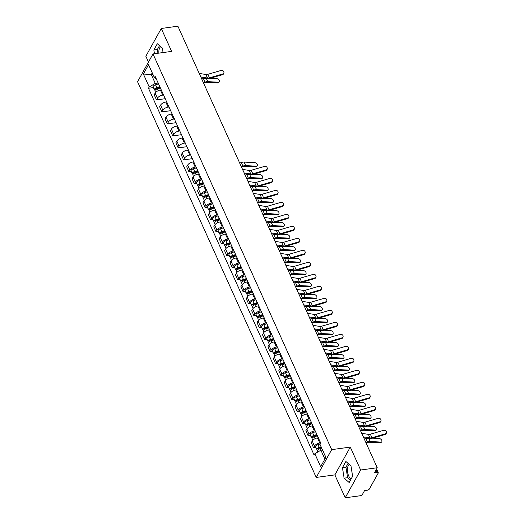 <?xml version="1.0" encoding="UTF-8"?>
<svg xmlns="http://www.w3.org/2000/svg" width="524" height="524" viewBox="0 0 524 524"><rect width="100%" height="100%" fill="white"/><g stroke="black" fill="none" stroke-linecap="round" stroke-linejoin="round"><path stroke-width="0.79" d="M158.851 53.14A7.454 3.511 82.2 0 1 160.724 46.688M351.224 478.805A7.454 3.511 82.2 0 1 348.637 475.844A7.454 3.511 82.2 0 1 349.325 464.388M345.205 497.8L360.636 470.015L377.254 467.742L177.891 26.2L161.274 28.473L171.623 51.391L152.995 53.939L137.563 81.724L316.234 477.436L334.856 474.888L345.205 497.8L361.822 495.527L364.553 490.608L367.141 490.254A1.913 0.897 155.7 0 0 369.427 488.912L378.164 473.185A1.913 0.897 155.7 0 0 378.236 472.628A1.913 0.897 155.7 0 0 377.11 472.301L376.036 469.93M161.274 28.473L145.842 56.258L148.469 62.087M360.636 470.015L350.287 447.096L331.666 449.644L152.995 53.939M377.254 467.742L374.522 472.655L377.11 472.301M161.274 89.932L160.403 90.049A4.395 2.063 155.7 0 0 155.143 93.134L154.2 94.831L156.493 99.901L157.436 98.211A4.395 2.063 -24.3 0 1 162.695 95.126L163.567 95.008M165.237 98.709L156.493 99.901M166.691 101.931L165.82 102.049A4.395 2.063 155.7 0 0 160.56 105.127L159.617 106.824L161.909 111.9L162.853 110.204A4.395 2.063 -24.3 0 1 168.112 107.125L168.983 107.001M170.654 110.702L161.909 111.9M172.108 113.924L171.237 114.042A4.395 2.063 155.7 0 0 165.977 117.127L165.034 118.817L167.326 123.893L168.269 122.203A4.395 2.063 -24.3 0 1 173.529 119.118L174.4 119M176.071 122.701L167.326 123.893M177.525 125.917L176.654 126.042A4.395 2.063 155.7 0 0 171.394 129.12L170.451 130.817L172.743 135.893L173.686 134.196A4.395 2.063 -24.3 0 1 178.946 131.111L179.817 130.993M181.487 134.694L172.743 135.893M182.942 137.917L182.07 138.035A4.395 2.063 155.7 0 0 176.811 141.12L175.868 142.81L178.16 147.886L179.103 146.189A4.395 2.063 -24.3 0 1 184.363 143.111L185.234 142.993M186.904 146.694L178.16 147.886M188.358 149.91L187.487 150.028A4.395 2.063 155.7 0 0 182.228 153.113L181.284 154.809L183.577 159.886L184.52 158.189A4.395 2.063 -24.3 0 1 189.78 155.104L190.651 154.986M192.321 158.687L183.577 159.886M193.775 161.909L192.904 162.027A4.395 2.063 155.7 0 0 187.644 165.106L186.701 166.802L188.994 171.879L189.937 170.182A4.395 2.063 -24.3 0 1 195.197 167.104L196.068 166.986M191.319 171.558L188.994 171.879M199.192 173.903L198.321 174.02A4.395 2.063 155.7 0 0 193.061 177.105L192.118 178.802L194.411 183.872L195.347 182.182A4.395 2.063 -24.3 0 1 200.613 179.097L201.478 178.979M196.736 183.557L194.411 183.872M204.609 185.902L203.738 186.02A4.395 2.063 155.7 0 0 198.478 189.099L197.535 190.795L199.827 195.871L200.764 194.175A4.395 2.063 -24.3 0 1 206.03 191.096L206.895 190.972M202.153 195.55L199.827 195.871M210.019 197.895L209.155 198.013A4.395 2.063 155.7 0 0 203.888 201.098L202.952 202.788L205.244 207.864L206.181 206.174A4.395 2.063 -24.3 0 1 211.447 203.089L212.312 202.971M207.57 207.55L205.244 207.864M215.436 209.888L214.571 210.013A4.395 2.063 155.7 0 0 209.305 213.091L208.369 214.788L210.661 219.864L211.598 218.167A4.395 2.063 -24.3 0 1 216.864 215.082L217.729 214.964M212.986 219.543L210.661 219.864M220.853 221.888L219.988 222.006A4.395 2.063 155.7 0 0 214.722 225.091L213.785 226.781L216.071 231.857L217.015 230.16A4.395 2.063 -24.3 0 1 222.274 227.082L223.145 226.964M218.397 231.543L216.071 231.857M226.27 233.881L225.399 233.999A4.395 2.063 155.7 0 0 220.139 237.084L219.202 238.78L221.488 243.857L222.431 242.16A4.395 2.063 -24.3 0 1 227.691 239.075L228.562 238.957M223.814 243.536L221.488 243.857M231.687 245.88L230.815 245.998A4.395 2.063 155.7 0 0 225.556 249.077L224.613 250.773L226.905 255.85L227.848 254.153A4.395 2.063 -24.3 0 1 233.108 251.075L233.979 250.957M229.23 255.529L226.905 255.85M237.103 257.873L236.232 257.991A4.395 2.063 155.7 0 0 230.973 261.076L230.029 262.773L232.322 267.843L233.265 266.153A4.395 2.063 -24.3 0 1 238.525 263.068L239.396 262.95M234.647 267.528L232.322 267.843M242.52 269.873L241.649 269.991A4.395 2.063 155.7 0 0 236.389 273.07L235.446 274.766L237.739 279.842L238.682 278.146A4.395 2.063 -24.3 0 1 243.942 275.067L244.813 274.943M240.064 279.521L237.739 279.842M247.937 281.866L247.066 281.984A4.395 2.063 155.7 0 0 241.806 285.069L240.863 286.759L243.156 291.835L244.099 290.139A4.395 2.063 -24.3 0 1 249.358 287.06L250.23 286.942M245.481 291.521L243.156 291.835M253.354 293.859L252.483 293.984A4.395 2.063 155.7 0 0 247.223 297.062L246.28 298.759L248.573 303.835L249.516 302.138A4.395 2.063 -24.3 0 1 254.775 299.053L255.647 298.935M250.898 303.514L248.573 303.835M258.771 305.859L257.9 305.977A4.395 2.063 155.7 0 0 252.64 309.062L251.697 310.752L253.989 315.828L254.933 314.131A4.395 2.063 -24.3 0 1 260.192 311.053L261.063 310.935M256.315 315.514L253.989 315.828M264.188 317.852L263.317 317.97A4.395 2.063 155.7 0 0 258.057 321.055L257.114 322.751L259.406 327.827L260.349 326.131A4.395 2.063 -24.3 0 1 265.609 323.046L266.474 322.928M261.731 327.507L259.406 327.827M269.605 329.851L268.733 329.969A4.395 2.063 155.7 0 0 263.474 333.048L262.531 334.744L264.823 339.821L265.76 338.124A4.395 2.063 -24.3 0 1 271.026 335.046L271.891 334.921M267.148 339.5L264.823 339.821M275.015 341.844L274.15 341.962A4.395 2.063 155.7 0 0 268.891 345.047L267.947 346.744L270.24 351.814L271.177 350.124A4.395 2.063 -24.3 0 1 276.443 347.039L277.307 346.921M272.565 351.499L270.24 351.814M280.432 353.838L279.567 353.962A4.395 2.063 155.7 0 0 274.301 357.041L273.364 358.737L275.657 363.813L276.593 362.117A4.395 2.063 -24.3 0 1 281.86 359.032L282.724 358.914M277.982 363.492L275.657 363.813M285.849 365.837L284.984 365.955A4.395 2.063 155.7 0 0 279.718 369.04L278.781 370.73L281.067 375.806L282.01 374.11A4.395 2.063 -24.3 0 1 287.27 371.031L288.141 370.913M283.399 375.492L281.067 375.806M291.265 377.83L290.401 377.955A4.395 2.063 155.7 0 0 285.135 381.033L284.198 382.73L286.484 387.806L287.427 386.109A4.395 2.063 -24.3 0 1 292.687 383.024L293.558 382.906M288.809 387.485L286.484 387.806M296.682 389.83L295.811 389.948A4.395 2.063 155.7 0 0 290.551 393.026L289.608 394.723L291.901 399.799L292.844 398.102A4.395 2.063 -24.3 0 1 298.104 395.024L298.975 394.906M294.226 399.485L291.901 399.799M302.099 401.823L301.228 401.941A4.395 2.063 155.7 0 0 295.968 405.026L295.025 406.722L297.318 411.799L298.261 410.102A4.395 2.063 -24.3 0 1 303.52 407.017L304.392 406.899M299.643 411.478L297.318 411.799M307.516 413.822L306.645 413.94A4.395 2.063 155.7 0 0 301.385 417.019L300.442 418.715L302.734 423.792L303.678 422.095A4.395 2.063 -24.3 0 1 308.937 419.017L309.808 418.892M305.06 423.471L302.734 423.792M312.933 425.816L312.062 425.933A4.395 2.063 155.7 0 0 306.802 429.018L305.859 430.715L308.151 435.785L309.094 434.095A4.395 2.063 -24.3 0 1 314.354 431.01L315.225 430.892M310.477 435.47L308.151 435.785M318.35 437.809L317.478 437.933A4.395 2.063 155.7 0 0 312.219 441.012L311.276 442.708L313.568 447.784L314.511 446.088A4.395 2.063 -24.3 0 1 319.771 443.003L320.642 442.885M315.893 447.463L313.568 447.784M152.916 74.336L151.285 74.565L155.274 83.408L158.15 83.015M155.274 83.408L149.216 86.958L143.38 74.035L148.567 64.701L154.403 77.618L156.519 79.393M322.529 449.978L320.891 450.201L324.887 459.044L320.662 466.668L325.849 457.334L320.013 444.418L320.74 443.108L155.124 76.314L154.403 77.618M320.662 466.668L314.832 453.751L320.891 450.201M149.216 86.958L148.488 88.261L314.105 455.055L314.832 453.751M316.234 477.436L331.666 449.644M163.069 52.557L162.375 48.097L157.305 43.767L153.866 49.963L154.456 53.736M334.856 474.888L350.287 447.096M352.606 476.309L350.975 465.797L345.906 461.474L342.467 467.663L344.098 478.183L349.167 482.506L352.606 476.309M324.887 459.044L325.843 457.321M152.242 72.836L151.285 74.565L143.38 74.035M153.401 87.587L148.488 88.261M159.506 45.647L157.377 49.485L157.96 53.258M157.377 49.485L153.866 49.963M348.106 463.347L345.978 467.185L347.602 477.698L350.477 480.148M347.602 477.698L344.098 478.183M345.978 467.185L342.467 467.663M222.569 74.028A2.201 1.86 8.4 0 0 223.945 72.574A2.201 1.86 8.4 0 0 220.971 70.485L207.858 74.31L209.456 77.847L222.569 74.028L222.477 74.683A2.201 1.86 -171.6 0 0 223.853 73.236L223.945 72.574M200.803 76.943L207.491 78.043A3.537 1.657 155.7 0 0 209.456 77.847M199.205 73.406L205.893 74.506A3.537 1.657 155.7 0 0 207.858 74.31M201.216 77.866L206.705 78.764A4.775 2.247 155.7 0 0 209.358 78.508L222.477 74.683M219.268 81.927L218.593 82.661A2.201 1.303 -137.4 0 1 217.774 82.943L218.449 82.209A2.201 1.303 42.6 0 0 219.268 81.927A2.201 1.303 42.6 0 0 218.986 79.982A2.201 1.303 42.6 0 0 216.851 78.672L210.032 78.305M160.049 87.213L156.663 88.196A1.146 0.537 155.7 0 0 155.53 89.27A1.146 0.537 155.7 0 0 155.988 89.48M159.8 86.657L156.768 87.534A2.391 1.12 155.7 0 0 154.397 89.787A2.391 1.12 155.7 0 0 155.196 90.213M158.549 83.892L155.517 84.77A2.391 1.12 155.7 0 0 153.146 87.017L154.397 89.787M160.39 87.967L157.357 88.844A2.391 1.12 155.7 0 0 154.986 91.091L155.615 92.486M203.646 83.231L205.041 82.733A3.537 1.657 -24.3 0 1 207.091 82.373L217.774 82.943M203.397 82.694L204.995 82.124A4.775 2.247 -24.3 0 1 207.773 81.639L218.449 82.209M201.806 79.157L203.397 78.587A4.775 2.247 -24.3 0 1 204.157 78.345M265.904 169.992A2.201 1.86 8.4 0 0 267.279 168.545A2.201 1.86 8.4 0 0 264.306 166.455L251.186 170.28L252.784 173.817L265.904 169.992L265.806 170.647A2.201 1.86 -171.6 0 0 267.181 169.2L267.279 168.545M244.132 172.907L250.819 174.007A3.537 1.657 155.7 0 0 252.784 173.817M242.533 169.37L249.221 170.47A3.537 1.657 155.7 0 0 251.186 170.28M244.551 173.83L250.033 174.734A4.775 2.247 155.7 0 0 252.686 174.472L265.806 170.647M271.321 181.985A2.201 1.86 8.4 0 0 272.696 180.538A2.201 1.86 8.4 0 0 269.722 178.448L256.603 182.273L258.201 185.81L271.321 181.985L271.222 182.647A2.201 1.86 -171.6 0 0 272.598 181.193L272.696 180.538M249.548 184.907L256.236 186.007A3.537 1.657 155.7 0 0 258.201 185.81M247.95 181.369L254.638 182.47A3.537 1.657 155.7 0 0 256.603 182.273M249.968 185.823L255.45 186.727A4.775 2.247 155.7 0 0 258.103 186.465L271.222 182.647M276.731 193.985A2.201 1.86 8.4 0 0 278.113 192.537A2.201 1.86 8.4 0 0 275.139 190.448L262.02 194.273L263.618 197.81L276.731 193.985L276.639 194.64A2.201 1.86 -171.6 0 0 278.015 193.192L278.113 192.537M254.965 196.9L261.653 198A3.537 1.657 155.7 0 0 263.618 197.81M253.367 193.363L260.055 194.463A3.537 1.657 155.7 0 0 262.02 194.273M255.385 197.823L260.867 198.727A4.775 2.247 155.7 0 0 263.52 198.465L276.639 194.64M282.148 205.978A2.201 1.86 8.4 0 0 283.523 204.53A2.201 1.86 8.4 0 0 280.556 202.441L267.437 206.266L269.035 209.803L282.148 205.978L282.056 206.633A2.201 1.86 -171.6 0 0 283.432 205.185L283.523 204.53M260.382 208.893L267.07 209.993A3.537 1.657 155.7 0 0 269.035 209.803M258.784 205.356L265.471 206.456A3.537 1.657 155.7 0 0 267.437 206.266M260.801 209.816L266.284 210.72A4.775 2.247 155.7 0 0 268.936 210.458L282.056 206.633M287.565 217.977A2.201 1.86 8.4 0 0 288.94 216.523A2.201 1.86 8.4 0 0 285.966 214.44L272.853 218.259L274.452 221.796L287.565 217.977L287.473 218.632A2.201 1.86 -171.6 0 0 288.848 217.185L288.94 216.523M265.799 220.892L272.487 221.993A3.537 1.657 155.7 0 0 274.452 221.796M264.201 217.355L270.888 218.456A3.537 1.657 155.7 0 0 272.853 218.259M266.212 221.816L271.701 222.713A4.775 2.247 155.7 0 0 274.353 222.458L287.473 218.632M292.982 229.971A2.201 1.86 8.4 0 0 294.357 228.523A2.201 1.86 8.4 0 0 291.383 226.434L278.27 230.259L279.868 233.796L292.982 229.971L292.883 230.626A2.201 1.86 -171.6 0 0 294.265 229.178L294.357 228.523M271.216 232.885L277.903 233.986A3.537 1.657 155.7 0 0 279.868 233.796M269.618 229.348L276.305 230.449A3.537 1.657 155.7 0 0 278.27 230.259M271.629 233.809L277.117 234.713A4.775 2.247 155.7 0 0 279.77 234.451L292.883 230.626M298.398 241.964A2.201 1.86 8.4 0 0 299.774 240.516A2.201 1.86 8.4 0 0 296.8 238.427L283.687 242.252L285.279 245.789L298.398 241.964L298.3 242.625A2.201 1.86 -171.6 0 0 299.676 241.178L299.774 240.516M276.633 244.885L283.32 245.985A3.537 1.657 155.7 0 0 285.279 245.789M275.034 241.348L281.722 242.448A3.537 1.657 155.7 0 0 283.687 242.252M277.045 245.808L282.528 246.706A4.775 2.247 155.7 0 0 285.187 246.444L298.3 242.625M303.815 253.963A2.201 1.86 8.4 0 0 305.191 252.516A2.201 1.86 8.4 0 0 302.217 250.426L289.104 254.251L290.696 257.788L303.815 253.963L303.717 254.618A2.201 1.86 -171.6 0 0 305.092 253.171L305.191 252.516M282.05 256.878L288.731 257.978A3.537 1.657 155.7 0 0 290.696 257.788M280.451 253.341L287.139 254.441A3.537 1.657 155.7 0 0 289.104 254.251M282.462 257.801L287.945 258.705A4.775 2.247 155.7 0 0 290.604 258.443L303.717 254.618M309.232 265.956A2.201 1.86 8.4 0 0 310.608 264.509A2.201 1.86 8.4 0 0 307.634 262.419L294.514 266.244L296.112 269.781L309.232 265.956L309.134 266.618A2.201 1.86 -171.6 0 0 310.509 265.164L310.608 264.509M287.466 268.877L294.147 269.978A3.537 1.657 155.7 0 0 296.112 269.781M285.868 265.341L292.556 266.441A3.537 1.657 155.7 0 0 294.514 266.244M287.879 269.794L293.361 270.698A4.775 2.247 155.7 0 0 296.021 270.436L309.134 266.618M314.649 277.956A2.201 1.86 8.4 0 0 316.024 276.508A2.201 1.86 8.4 0 0 313.051 274.419L299.931 278.244L301.529 281.781L314.649 277.956L314.551 278.611A2.201 1.86 -171.6 0 0 315.926 277.163L316.024 276.508M292.877 280.871L299.564 281.971A3.537 1.657 155.7 0 0 301.529 281.781M291.285 277.334L297.973 278.434A3.537 1.657 155.7 0 0 299.931 278.244M293.296 281.794L298.778 282.698A4.775 2.247 155.7 0 0 301.431 282.436L314.551 278.611M320.066 289.949A2.201 1.86 8.4 0 0 321.441 288.501A2.201 1.86 8.4 0 0 318.468 286.412L305.348 290.237L306.946 293.774L320.066 289.949L319.968 290.604A2.201 1.86 -171.6 0 0 321.343 289.156L321.441 288.501M298.294 292.864L304.981 293.964A3.537 1.657 155.7 0 0 306.946 293.774M296.702 289.327L303.383 290.427A3.537 1.657 155.7 0 0 305.348 290.237M298.713 293.787L304.195 294.691A4.775 2.247 155.7 0 0 306.848 294.429L319.968 290.604M325.483 301.948A2.201 1.86 8.4 0 0 326.858 300.494A2.201 1.86 8.4 0 0 323.884 298.411L310.765 302.23L312.363 305.767L325.483 301.948L325.384 302.603A2.201 1.86 -171.6 0 0 326.76 301.156L326.858 300.494M303.71 304.863L310.398 305.964A3.537 1.657 155.7 0 0 312.363 305.767M302.119 301.326L308.8 302.427A3.537 1.657 155.7 0 0 310.765 302.23M304.13 305.787L309.612 306.684A4.775 2.247 155.7 0 0 312.265 306.429L325.384 302.603M330.899 313.942A2.201 1.86 8.4 0 0 332.275 312.494A2.201 1.86 8.4 0 0 329.301 310.404L316.182 314.23L317.78 317.767L330.899 313.942L330.801 314.597A2.201 1.86 -171.6 0 0 332.177 313.149L332.275 312.494M309.127 316.856L315.815 317.957A3.537 1.657 155.7 0 0 317.78 317.767M307.529 313.319L314.217 314.42A3.537 1.657 155.7 0 0 316.182 314.23M309.546 317.78L315.029 318.684A4.775 2.247 155.7 0 0 317.682 318.422L330.801 314.597M336.316 325.935A2.201 1.86 8.4 0 0 337.692 324.487A2.201 1.86 8.4 0 0 334.718 322.398L321.598 326.223L323.197 329.76L336.316 325.935L336.218 326.596A2.201 1.86 -171.6 0 0 337.594 325.142L337.692 324.487M314.544 328.856L321.232 329.956A3.537 1.657 155.7 0 0 323.197 329.76M312.946 325.319L319.633 326.419A3.537 1.657 155.7 0 0 321.598 326.223M314.963 329.779L320.446 330.677A4.775 2.247 155.7 0 0 323.098 330.415L336.218 326.596M257.179 165.898L256.505 166.632A2.201 1.303 -137.4 0 1 255.686 166.914L256.36 166.18A2.201 1.303 42.6 0 0 257.179 165.898A2.201 1.303 42.6 0 0 256.904 163.953A2.201 1.303 42.6 0 0 254.769 162.643L244.086 162.073A4.775 2.247 -24.3 0 0 241.309 162.558L239.717 163.128M197.961 171.184L194.581 172.167A1.146 0.537 155.7 0 0 193.441 173.241A1.146 0.537 155.7 0 0 193.9 173.451M197.712 170.627L194.679 171.505A2.391 1.12 155.7 0 0 192.308 173.752A2.391 1.12 155.7 0 0 193.107 174.184M196.461 167.863L193.435 168.741A2.391 1.12 155.7 0 0 191.057 170.988L192.308 173.752M198.301 171.938L195.269 172.815A2.391 1.12 155.7 0 0 192.898 175.062L193.526 176.457M241.557 167.202L242.953 166.704A3.537 1.657 -24.3 0 1 245.009 166.344L255.686 166.914M241.315 166.665L242.907 166.095A4.775 2.247 -24.3 0 1 245.684 165.61L256.36 166.18M262.596 177.891L261.921 178.632A2.201 1.303 -137.4 0 1 261.103 178.907L261.777 178.173A2.201 1.303 42.6 0 0 262.596 177.891A2.201 1.303 42.6 0 0 262.314 175.946A2.201 1.303 42.6 0 0 260.179 174.636L253.367 174.276M203.377 183.184L199.998 184.16A1.146 0.537 155.7 0 0 198.858 185.241A1.146 0.537 155.7 0 0 199.317 185.45M203.129 182.627L200.096 183.505A2.391 1.12 155.7 0 0 197.725 185.751A2.391 1.12 155.7 0 0 198.524 186.177M201.878 179.856L198.845 180.734A2.391 1.12 155.7 0 0 196.474 182.981L197.725 185.751M203.718 183.931L200.685 184.808A2.391 1.12 155.7 0 0 198.314 187.055L198.943 188.45M246.974 179.201L248.369 178.697A3.537 1.657 -24.3 0 1 250.426 178.343L261.103 178.907M246.732 178.658L248.324 178.088A4.775 2.247 -24.3 0 1 251.101 177.61L261.777 178.173M245.134 175.121L246.725 174.551A4.775 2.247 -24.3 0 1 247.492 174.315M268.013 189.891L267.338 190.625A2.201 1.303 -137.4 0 1 266.519 190.906L267.194 190.173A2.201 1.303 42.6 0 0 268.013 189.891A2.201 1.303 42.6 0 0 267.731 187.946A2.201 1.303 42.6 0 0 265.596 186.636L258.784 186.269M208.794 195.177L205.415 196.159A1.146 0.537 155.7 0 0 204.275 197.234A1.146 0.537 155.7 0 0 204.733 197.443M208.545 194.62L205.513 195.498A2.391 1.12 155.7 0 0 203.142 197.744A2.391 1.12 155.7 0 0 203.941 198.17M207.294 191.856L204.262 192.727A2.391 1.12 155.7 0 0 201.891 194.98L203.142 197.744M209.135 195.93L206.102 196.808A2.391 1.12 155.7 0 0 203.731 199.054L204.36 200.45M252.391 191.195L253.786 190.697A3.537 1.657 -24.3 0 1 255.843 190.336L266.519 190.906M252.149 190.657L253.74 190.088A4.775 2.247 -24.3 0 1 256.518 189.603L267.194 190.173M250.551 187.12L252.142 186.551A4.775 2.247 -24.3 0 1 252.909 186.308M273.43 201.884L272.755 202.618A2.201 1.303 -137.4 0 1 271.936 202.899L272.611 202.166A2.201 1.303 42.6 0 0 273.43 201.884A2.201 1.303 42.6 0 0 273.148 199.939A2.201 1.303 42.6 0 0 271.013 198.629L264.194 198.268M214.211 207.177L210.831 208.152A1.146 0.537 155.7 0 0 209.692 209.233A1.146 0.537 155.7 0 0 210.15 209.443M213.962 206.62L210.93 207.497A2.391 1.12 155.7 0 0 208.559 209.744A2.391 1.12 155.7 0 0 209.358 210.17M212.711 203.849L209.679 204.727A2.391 1.12 155.7 0 0 207.308 206.973L208.559 209.744M214.552 207.923L211.519 208.801A2.391 1.12 155.7 0 0 209.148 211.048L209.777 212.443M257.808 203.194L259.203 202.69A3.537 1.657 -24.3 0 1 261.26 202.336L271.936 202.899M257.566 202.65L259.157 202.081A4.775 2.247 -24.3 0 1 261.935 201.596L272.611 202.166M255.967 199.113L257.559 198.544A4.775 2.247 -24.3 0 1 258.325 198.308M278.847 213.884L278.172 214.617A2.201 1.303 -137.4 0 1 277.353 214.899L278.028 214.159A2.201 1.303 42.6 0 0 278.847 213.884A2.201 1.303 42.6 0 0 278.565 211.932A2.201 1.303 42.6 0 0 276.43 210.622L269.611 210.262M219.628 219.17L216.248 220.146A1.146 0.537 155.7 0 0 215.109 221.226A1.146 0.537 155.7 0 0 215.567 221.436M219.379 218.613L216.347 219.491A2.391 1.12 155.7 0 0 213.975 221.737A2.391 1.12 155.7 0 0 214.774 222.163M218.128 215.842L215.095 216.72A2.391 1.12 155.7 0 0 212.724 218.973L213.975 221.737M219.969 219.923L216.936 220.801A2.391 1.12 155.7 0 0 214.565 223.047L215.194 224.442M263.225 215.187L264.62 214.689A3.537 1.657 -24.3 0 1 266.67 214.329L277.353 214.899M262.976 214.65L264.574 214.08A4.775 2.247 -24.3 0 1 267.351 213.596L278.028 214.159M261.384 211.113L262.976 210.537A4.775 2.247 -24.3 0 1 263.736 210.301M284.263 225.877L283.589 226.61A2.201 1.303 -137.4 0 1 282.77 226.892L283.445 226.158A2.201 1.303 42.6 0 0 284.263 225.877A2.201 1.303 42.6 0 0 283.982 223.931A2.201 1.303 42.6 0 0 281.846 222.621L275.028 222.255M225.045 231.163L221.659 232.145A1.146 0.537 155.7 0 0 220.525 233.226A1.146 0.537 155.7 0 0 220.984 233.429M224.796 230.612L221.763 231.484A2.391 1.12 155.7 0 0 219.392 233.737A2.391 1.12 155.7 0 0 220.191 234.163M223.545 227.842L220.512 228.719A2.391 1.12 155.7 0 0 218.141 230.966L219.392 233.737M225.386 231.916L222.353 232.794A2.391 1.12 155.7 0 0 219.982 235.04L220.611 236.435M268.642 227.18L270.037 226.682A3.537 1.657 -24.3 0 1 272.087 226.329L282.77 226.892M268.393 226.643L269.991 226.073A4.775 2.247 -24.3 0 1 272.768 225.589L283.445 226.158M266.801 223.106L268.393 222.536A4.775 2.247 -24.3 0 1 269.153 222.3M289.68 237.87L289.006 238.61A2.201 1.303 -137.4 0 1 288.187 238.892L288.862 238.151A2.201 1.303 42.6 0 0 289.68 237.87A2.201 1.303 42.6 0 0 289.399 235.924A2.201 1.303 42.6 0 0 287.263 234.614L280.445 234.254M230.462 243.162L227.075 244.138A1.146 0.537 155.7 0 0 225.942 245.219A1.146 0.537 155.7 0 0 226.401 245.429M230.213 242.605L227.18 243.483A2.391 1.12 155.7 0 0 224.809 245.73A2.391 1.12 155.7 0 0 225.608 246.156M228.962 239.835L225.929 240.713A2.391 1.12 155.7 0 0 223.558 242.959L224.809 245.73M230.802 243.915L227.77 244.787A2.391 1.12 155.7 0 0 225.399 247.04L226.027 248.428M274.052 239.18L275.447 238.682A3.537 1.657 -24.3 0 1 277.504 238.322L288.187 238.892M273.81 238.636L275.408 238.066A4.775 2.247 -24.3 0 1 278.185 237.588L288.862 238.151M272.211 235.099L273.81 234.529A4.775 2.247 -24.3 0 1 274.569 234.293M295.097 249.869L294.423 250.603A2.201 1.303 -137.4 0 1 293.604 250.885L294.278 250.151A2.201 1.303 42.6 0 0 295.097 249.869A2.201 1.303 42.6 0 0 294.816 247.924A2.201 1.303 42.6 0 0 292.68 246.614L285.862 246.247M235.879 255.155L232.492 256.138A1.146 0.537 155.7 0 0 231.353 257.212A1.146 0.537 155.7 0 0 231.818 257.422M235.623 254.599L232.597 255.476A2.391 1.12 155.7 0 0 230.226 257.723A2.391 1.12 155.7 0 0 231.018 258.155M234.379 251.834L231.346 252.712A2.391 1.12 155.7 0 0 228.975 254.959L230.226 257.723M236.219 255.909L233.187 256.786A2.391 1.12 155.7 0 0 230.815 259.033L231.444 260.428M279.469 251.173L280.864 250.675A3.537 1.657 -24.3 0 1 282.921 250.315L293.604 250.885M279.227 250.636L280.818 250.066A4.775 2.247 -24.3 0 1 283.602 249.581L294.278 250.151M277.628 247.099L279.227 246.529A4.775 2.247 -24.3 0 1 279.986 246.287M300.514 261.862L299.839 262.603A2.201 1.303 -137.4 0 1 299.014 262.878L299.695 262.144A2.201 1.303 42.6 0 0 300.514 261.862A2.201 1.303 42.6 0 0 300.232 259.917A2.201 1.303 42.6 0 0 298.097 258.607L291.279 258.247M241.295 267.155L237.909 268.131A1.146 0.537 155.7 0 0 236.769 269.212A1.146 0.537 155.7 0 0 237.234 269.421M241.04 266.598L238.014 267.476A2.391 1.12 155.7 0 0 235.643 269.722A2.391 1.12 155.7 0 0 236.435 270.148M239.796 263.827L236.763 264.705A2.391 1.12 155.7 0 0 234.392 266.952L235.643 269.722M241.63 267.902L238.603 268.779A2.391 1.12 155.7 0 0 236.232 271.026L236.861 272.421M284.886 263.172L286.281 262.668A3.537 1.657 -24.3 0 1 288.338 262.314L299.014 262.878M284.643 262.629L286.235 262.059A4.775 2.247 -24.3 0 1 289.012 261.574L299.695 262.144M283.045 259.092L284.643 258.522A4.775 2.247 -24.3 0 1 285.403 258.286M305.931 273.862L305.25 274.596A2.201 1.303 -137.4 0 1 304.431 274.877L305.112 274.144A2.201 1.303 42.6 0 0 305.931 273.862A2.201 1.303 42.6 0 0 305.649 271.917A2.201 1.303 42.6 0 0 303.514 270.6L296.695 270.24M246.712 279.148L243.326 280.124A1.146 0.537 155.7 0 0 242.186 281.205A1.146 0.537 155.7 0 0 242.651 281.414M246.457 278.591L243.431 279.469A2.391 1.12 155.7 0 0 241.053 281.716A2.391 1.12 155.7 0 0 241.852 282.141M245.206 275.827L242.18 276.698A2.391 1.12 155.7 0 0 239.809 278.951L241.053 281.716M247.046 279.901L244.02 280.779A2.391 1.12 155.7 0 0 241.649 283.026L242.278 284.421M290.303 275.166L291.698 274.668A3.537 1.657 -24.3 0 1 293.754 274.307L304.431 274.877M290.06 274.628L291.652 274.059A4.775 2.247 -24.3 0 1 294.429 273.574L305.112 274.144M288.462 271.091L290.054 270.522A4.775 2.247 -24.3 0 1 290.82 270.279M311.348 285.855L310.667 286.589A2.201 1.303 -137.4 0 1 309.848 286.87L310.529 286.137A2.201 1.303 42.6 0 0 311.348 285.855A2.201 1.303 42.6 0 0 311.066 283.91A2.201 1.303 42.6 0 0 308.931 282.6L302.112 282.24M252.129 291.148L248.743 292.123A1.146 0.537 155.7 0 0 247.603 293.204A1.146 0.537 155.7 0 0 248.062 293.414M251.874 290.591L248.848 291.462A2.391 1.12 155.7 0 0 246.47 293.715A2.391 1.12 155.7 0 0 247.269 294.141M250.623 287.82L247.597 288.698A2.391 1.12 155.7 0 0 245.225 290.944L246.47 293.715M252.463 291.894L249.437 292.772A2.391 1.12 155.7 0 0 247.059 295.019L247.695 296.414M295.719 287.159L297.115 286.661A3.537 1.657 -24.3 0 1 299.171 286.307L309.848 286.87M295.477 286.621L297.069 286.052A4.775 2.247 -24.3 0 1 299.846 285.567L310.529 286.137M293.879 283.084L295.471 282.515A4.775 2.247 -24.3 0 1 296.237 282.279M316.765 297.848L316.083 298.588A2.201 1.303 -137.4 0 1 315.265 298.87L315.946 298.13A2.201 1.303 42.6 0 0 316.765 297.848A2.201 1.303 42.6 0 0 316.483 295.903A2.201 1.303 42.6 0 0 314.348 294.593L307.529 294.233M257.539 303.141L254.16 304.117A1.146 0.537 155.7 0 0 253.02 305.197A1.146 0.537 155.7 0 0 253.478 305.407M257.291 302.584L254.258 303.462A2.391 1.12 155.7 0 0 251.887 305.708A2.391 1.12 155.7 0 0 252.686 306.134M256.039 299.813L253.013 300.691A2.391 1.12 155.7 0 0 250.636 302.944L251.887 305.708M257.88 303.894L254.854 304.765A2.391 1.12 155.7 0 0 252.476 307.018L253.105 308.413M301.136 299.158L302.531 298.66A3.537 1.657 -24.3 0 1 304.588 298.3L315.265 298.87M300.894 298.621L302.486 298.045A4.775 2.247 -24.3 0 1 305.263 297.567L315.946 298.13M299.296 295.084L300.887 294.508A4.775 2.247 -24.3 0 1 301.654 294.272M322.181 309.848L321.5 310.581A2.201 1.303 -137.4 0 1 320.681 310.863L321.356 310.129A2.201 1.303 42.6 0 0 322.181 309.848A2.201 1.303 42.6 0 0 321.9 307.902A2.201 1.303 42.6 0 0 319.764 306.592L312.946 306.226M262.956 315.134L259.577 316.116A1.146 0.537 155.7 0 0 258.437 317.197A1.146 0.537 155.7 0 0 258.895 317.4M262.707 314.583L259.675 315.455A2.391 1.12 155.7 0 0 257.304 317.708A2.391 1.12 155.7 0 0 258.103 318.134M261.456 311.813L258.43 312.69A2.391 1.12 155.7 0 0 256.053 314.937L257.304 317.708M263.297 315.887L260.271 316.765A2.391 1.12 155.7 0 0 257.893 319.011L258.522 320.406M306.553 311.151L307.948 310.653A3.537 1.657 -24.3 0 1 310.005 310.3L320.681 310.863M306.311 310.614L307.902 310.044A4.775 2.247 -24.3 0 1 310.68 309.56L321.356 310.129M304.713 307.077L306.304 306.507A4.775 2.247 -24.3 0 1 307.071 306.271M327.592 321.841L326.917 322.581A2.201 1.303 -137.4 0 1 326.098 322.863L326.773 322.122A2.201 1.303 42.6 0 0 327.592 321.841A2.201 1.303 42.6 0 0 327.31 319.895A2.201 1.303 42.6 0 0 325.181 318.585L318.363 318.225M268.373 327.133L264.993 328.109A1.146 0.537 155.7 0 0 263.854 329.19A1.146 0.537 155.7 0 0 264.312 329.399M268.124 326.576L265.092 327.454A2.391 1.12 155.7 0 0 262.721 329.701A2.391 1.12 155.7 0 0 263.52 330.127M266.873 323.806L263.841 324.683A2.391 1.12 155.7 0 0 261.469 326.93L262.721 329.701M268.714 327.886L265.681 328.758A2.391 1.12 155.7 0 0 263.31 331.011L263.939 332.399M311.97 323.151L313.365 322.653A3.537 1.657 -24.3 0 1 315.422 322.293L326.098 322.863M311.728 322.607L313.319 322.037A4.775 2.247 -24.3 0 1 316.096 321.559L326.773 322.122M310.129 319.07L311.721 318.5A4.775 2.247 -24.3 0 1 312.487 318.264M333.009 333.84L332.334 334.574A2.201 1.303 -137.4 0 1 331.515 334.856L332.19 334.122A2.201 1.303 42.6 0 0 333.009 333.84A2.201 1.303 42.6 0 0 332.727 331.895A2.201 1.303 42.6 0 0 330.592 330.585L323.78 330.218M273.79 339.126L270.41 340.109A1.146 0.537 155.7 0 0 269.271 341.183A1.146 0.537 155.7 0 0 269.729 341.393M273.541 338.57L270.508 339.447A2.391 1.12 155.7 0 0 268.137 341.694A2.391 1.12 155.7 0 0 268.936 342.126M272.29 335.805L269.257 336.683A2.391 1.12 155.7 0 0 266.886 338.93L268.137 341.694M274.131 339.88L271.098 340.757A2.391 1.12 155.7 0 0 268.727 343.004L269.356 344.399M317.387 335.144L318.782 334.646A3.537 1.657 -24.3 0 1 320.839 334.286L331.515 334.856M317.144 334.607L318.736 334.037A4.775 2.247 -24.3 0 1 321.513 333.552L332.19 334.122M315.546 331.07L317.138 330.5A4.775 2.247 -24.3 0 1 317.904 330.258M341.733 337.934A2.201 1.86 8.4 0 0 343.109 336.487A2.201 1.86 8.4 0 0 340.135 334.397L327.015 338.222L328.613 341.759L341.733 337.934L341.635 338.589A2.201 1.86 -171.6 0 0 343.01 337.142L343.109 336.487M319.961 340.849L326.649 341.949A3.537 1.657 155.7 0 0 328.613 341.759M318.363 337.312L325.05 338.412A3.537 1.657 155.7 0 0 327.015 338.222M320.38 341.772L325.863 342.676A4.775 2.247 155.7 0 0 328.515 342.414L341.635 338.589M338.425 345.833L337.751 346.574A2.201 1.303 -137.4 0 1 336.932 346.849L337.607 346.115A2.201 1.303 42.6 0 0 338.425 345.833A2.201 1.303 42.6 0 0 338.144 343.888A2.201 1.303 42.6 0 0 336.008 342.578L329.196 342.218M279.207 351.126L275.827 352.102A1.146 0.537 155.7 0 0 274.687 353.183A1.146 0.537 155.7 0 0 275.146 353.392M278.958 350.569L275.925 351.447A2.391 1.12 155.7 0 0 273.554 353.693A2.391 1.12 155.7 0 0 274.353 354.119M277.707 347.798L274.674 348.676A2.391 1.12 155.7 0 0 272.303 350.923L273.554 353.693M279.547 351.873L276.515 352.75A2.391 1.12 155.7 0 0 274.144 354.997L274.773 356.392M322.804 347.143L324.199 346.639A3.537 1.657 -24.3 0 1 326.256 346.285L336.932 346.849M322.561 346.6L324.153 346.03A4.775 2.247 -24.3 0 1 326.93 345.545L337.607 346.115M320.963 343.063L322.555 342.493A4.775 2.247 -24.3 0 1 323.321 342.257M347.143 349.927A2.201 1.86 8.4 0 0 348.519 348.48A2.201 1.86 8.4 0 0 345.552 346.39L332.432 350.215L334.03 353.752L347.143 349.927L347.052 350.589A2.201 1.86 -171.6 0 0 348.427 349.135L348.519 348.48M325.378 352.849L332.065 353.949A3.537 1.657 155.7 0 0 334.03 353.752M323.78 349.311L330.467 350.405A3.537 1.657 155.7 0 0 332.432 350.215M325.797 353.766L331.279 354.669A4.775 2.247 155.7 0 0 333.932 354.407L347.052 350.589M343.842 357.833L343.168 358.567A2.201 1.303 -137.4 0 1 342.349 358.848L343.024 358.108A2.201 1.303 42.6 0 0 343.842 357.833A2.201 1.303 42.6 0 0 343.561 355.888A2.201 1.303 42.6 0 0 341.425 354.571L334.607 354.211M284.624 363.119L281.244 364.095A1.146 0.537 155.7 0 0 280.104 365.176A1.146 0.537 155.7 0 0 280.563 365.385M284.375 362.562L281.342 363.44A2.391 1.12 155.7 0 0 278.971 365.686A2.391 1.12 155.7 0 0 279.77 366.112M283.124 359.798L280.091 360.669A2.391 1.12 155.7 0 0 277.72 362.922L278.971 365.686M284.964 363.872L281.932 364.75A2.391 1.12 155.7 0 0 279.561 366.996L280.189 368.392M328.221 359.137L329.616 358.639A3.537 1.657 -24.3 0 1 331.672 358.278L342.349 358.848M327.978 358.599L329.57 358.03A4.775 2.247 -24.3 0 1 332.347 357.545L343.024 358.108M326.38 355.062L327.972 354.493A4.775 2.247 -24.3 0 1 328.738 354.25M352.56 361.927A2.201 1.86 8.4 0 0 353.936 360.479A2.201 1.86 8.4 0 0 350.969 358.39L337.849 362.208L339.447 365.752L352.56 361.927L352.469 362.582A2.201 1.86 -171.6 0 0 353.844 361.134L353.936 360.479M330.795 364.842L337.482 365.942A3.537 1.657 155.7 0 0 339.447 365.752M329.196 361.305L335.884 362.405A3.537 1.657 155.7 0 0 337.849 362.208M331.214 365.765L336.696 366.669A4.775 2.247 155.7 0 0 339.349 366.407L352.469 362.582M349.259 369.826L348.584 370.56A2.201 1.303 -137.4 0 1 347.766 370.841L348.44 370.108A2.201 1.303 42.6 0 0 349.259 369.826A2.201 1.303 42.6 0 0 348.977 367.881A2.201 1.303 42.6 0 0 346.842 366.571L340.024 366.211M290.041 375.119L286.661 376.094A1.146 0.537 155.7 0 0 285.521 377.175A1.146 0.537 155.7 0 0 285.98 377.385M289.792 374.562L286.759 375.433A2.391 1.12 155.7 0 0 284.388 377.686A2.391 1.12 155.7 0 0 285.187 378.112M288.541 371.791L285.508 372.669A2.391 1.12 155.7 0 0 283.137 374.915L284.388 377.686M290.381 375.865L287.349 376.743A2.391 1.12 155.7 0 0 284.977 378.99L285.606 380.385M333.637 371.13L335.033 370.632A3.537 1.657 -24.3 0 1 337.083 370.278L347.766 370.841M333.388 370.592L334.987 370.023A4.775 2.247 -24.3 0 1 337.764 369.538L348.44 370.108M331.797 367.055L333.388 366.486A4.775 2.247 -24.3 0 1 334.148 366.25M357.977 373.92A2.201 1.86 8.4 0 0 359.353 372.472A2.201 1.86 8.4 0 0 356.379 370.383L343.266 374.208L344.864 377.745L357.977 373.92L357.885 374.575A2.201 1.86 -171.6 0 0 359.261 373.127L359.353 372.472M336.212 376.835L342.899 377.935A3.537 1.657 155.7 0 0 344.864 377.745M334.613 373.298L341.301 374.398A3.537 1.657 155.7 0 0 343.266 374.208M336.624 377.758L342.113 378.662A4.775 2.247 155.7 0 0 344.766 378.4L357.885 374.575M354.676 381.819L354.001 382.559A2.201 1.303 -137.4 0 1 353.183 382.841L353.857 382.101A2.201 1.303 42.6 0 0 354.676 381.819A2.201 1.303 42.6 0 0 354.394 379.874A2.201 1.303 42.6 0 0 352.259 378.564L345.44 378.204M295.457 387.112L292.071 388.088A1.146 0.537 155.7 0 0 290.938 389.168A1.146 0.537 155.7 0 0 291.396 389.378M295.209 386.555L292.176 387.433A2.391 1.12 155.7 0 0 289.805 389.679A2.391 1.12 155.7 0 0 290.604 390.105M293.957 383.784L290.925 384.662A2.391 1.12 155.7 0 0 288.554 386.909L289.805 389.679M295.798 387.865L292.765 388.736A2.391 1.12 155.7 0 0 290.394 390.989L291.023 392.384M339.054 383.129L340.449 382.631A3.537 1.657 -24.3 0 1 342.5 382.271L353.183 382.841M338.805 382.592L340.404 382.016A4.775 2.247 -24.3 0 1 343.181 381.538L353.857 382.101M337.214 379.055L338.805 378.479A4.775 2.247 -24.3 0 1 339.565 378.243M363.394 385.919A2.201 1.86 8.4 0 0 364.769 384.465A2.201 1.86 8.4 0 0 361.796 382.382L348.683 386.201L350.274 389.738L363.394 385.919L363.296 386.574A2.201 1.86 -171.6 0 0 364.678 385.127L364.769 384.465M341.628 388.834L348.316 389.935A3.537 1.657 155.7 0 0 350.274 389.738M340.03 385.297L346.718 386.398A3.537 1.657 155.7 0 0 348.683 386.201M342.041 389.758L347.53 390.655A4.775 2.247 155.7 0 0 350.183 390.4L363.296 386.574M360.093 393.819L359.418 394.552A2.201 1.303 -137.4 0 1 358.599 394.834L359.274 394.1A2.201 1.303 42.6 0 0 360.093 393.819A2.201 1.303 42.6 0 0 359.811 391.873A2.201 1.303 42.6 0 0 357.676 390.563L350.857 390.197M300.874 399.105L297.488 400.087A1.146 0.537 155.7 0 0 296.348 401.168A1.146 0.537 155.7 0 0 296.813 401.371M300.619 398.548L297.593 399.426A2.391 1.12 155.7 0 0 295.222 401.679A2.391 1.12 155.7 0 0 296.014 402.104M299.374 395.784L296.342 396.661A2.391 1.12 155.7 0 0 293.971 398.908L295.222 401.679M301.215 399.858L298.182 400.736A2.391 1.12 155.7 0 0 295.811 402.982L296.44 404.377M344.464 395.122L345.86 394.624A3.537 1.657 -24.3 0 1 347.916 394.264L358.599 394.834M344.222 394.585L345.814 394.015A4.775 2.247 -24.3 0 1 348.598 393.531L359.274 394.1M342.624 391.048L344.222 390.478A4.775 2.247 -24.3 0 1 344.982 390.236M368.811 397.913A2.201 1.86 8.4 0 0 370.186 396.465A2.201 1.86 8.4 0 0 367.213 394.376L354.1 398.201L355.691 401.738L368.811 397.913L368.713 398.567A2.201 1.86 -171.6 0 0 370.088 397.12L370.186 396.465M347.045 400.827L353.733 401.928A3.537 1.657 155.7 0 0 355.691 401.738M345.447 397.29L352.135 398.391A3.537 1.657 155.7 0 0 354.1 398.201M347.458 401.751L352.94 402.655A4.775 2.247 155.7 0 0 355.599 402.393L368.713 398.567M365.51 405.812L364.835 406.552A2.201 1.303 -137.4 0 1 364.01 406.834L364.691 406.093A2.201 1.303 42.6 0 0 365.51 405.812A2.201 1.303 42.6 0 0 365.228 403.866A2.201 1.303 42.6 0 0 363.093 402.556L356.274 402.196M306.291 411.104L302.905 412.08A1.146 0.537 155.7 0 0 301.765 413.161A1.146 0.537 155.7 0 0 302.23 413.371M306.036 410.547L303.01 411.425A2.391 1.12 155.7 0 0 300.638 413.672A2.391 1.12 155.7 0 0 301.431 414.098M304.791 407.777L301.759 408.654A2.391 1.12 155.7 0 0 299.387 410.901L300.638 413.672M306.625 411.857L303.599 412.729A2.391 1.12 155.7 0 0 301.228 414.982L301.857 416.37M349.881 407.122L351.276 406.617A3.537 1.657 -24.3 0 1 353.333 406.264L364.01 406.834M349.639 406.578L351.231 406.008A4.775 2.247 -24.3 0 1 354.014 405.53L364.691 406.093M348.041 403.041L349.639 402.471A4.775 2.247 -24.3 0 1 350.399 402.236M374.228 409.906A2.201 1.86 8.4 0 0 375.603 408.458A2.201 1.86 8.4 0 0 372.63 406.369L359.516 410.194L361.108 413.731L374.228 409.906L374.129 410.567A2.201 1.86 -171.6 0 0 375.505 409.113L375.603 408.458M352.462 412.827L359.143 413.927A3.537 1.657 155.7 0 0 361.108 413.731M350.864 409.29L357.551 410.39A3.537 1.657 155.7 0 0 359.516 410.194M352.875 413.744L358.357 414.648A4.775 2.247 155.7 0 0 361.016 414.386L374.129 410.567M370.926 417.811L370.245 418.545A2.201 1.303 -137.4 0 1 369.427 418.827L370.108 418.093A2.201 1.303 42.6 0 0 370.926 417.811A2.201 1.303 42.6 0 0 370.645 415.866A2.201 1.303 42.6 0 0 368.51 414.556L361.691 414.189M311.708 423.097L308.322 424.08A1.146 0.537 155.7 0 0 307.182 425.154A1.146 0.537 155.7 0 0 307.647 425.364M311.452 422.541L308.426 423.418A2.391 1.12 155.7 0 0 306.049 425.665A2.391 1.12 155.7 0 0 306.848 426.097M310.201 419.776L307.175 420.654A2.391 1.12 155.7 0 0 304.804 422.901L306.049 425.665M312.042 423.851L309.016 424.728A2.391 1.12 155.7 0 0 306.645 426.975L307.274 428.37M355.298 419.115L356.693 418.617A3.537 1.657 -24.3 0 1 358.75 418.257L369.427 418.827M355.056 418.578L356.648 418.008A4.775 2.247 -24.3 0 1 359.425 417.523L370.108 418.093M353.458 415.041L355.049 414.471A4.775 2.247 -24.3 0 1 355.816 414.229M379.645 421.905A2.201 1.86 8.4 0 0 381.02 420.458A2.201 1.86 8.4 0 0 378.046 418.368L364.927 422.193L366.525 425.73L379.645 421.905L379.546 422.56A2.201 1.86 -171.6 0 0 380.922 421.113L381.02 420.458M357.879 424.82L364.56 425.92A3.537 1.657 155.7 0 0 366.525 425.73M356.281 421.283L362.968 422.383A3.537 1.657 155.7 0 0 364.927 422.193M358.292 425.743L363.774 426.647A4.775 2.247 155.7 0 0 366.433 426.385L379.546 422.56M376.343 429.804L375.662 430.545A2.201 1.303 -137.4 0 1 374.843 430.82L375.525 430.086A2.201 1.303 42.6 0 0 376.343 429.804A2.201 1.303 42.6 0 0 376.062 427.859A2.201 1.303 42.6 0 0 373.926 426.549L367.108 426.189M317.125 435.097L313.738 436.073A1.146 0.537 155.7 0 0 312.599 437.154A1.146 0.537 155.7 0 0 313.057 437.363M316.869 434.54L313.843 435.418A2.391 1.12 155.7 0 0 311.466 437.664A2.391 1.12 155.7 0 0 312.265 438.09M315.618 431.769L312.592 432.647A2.391 1.12 155.7 0 0 310.221 434.894L311.466 437.664M317.459 435.844L314.433 436.721A2.391 1.12 155.7 0 0 312.055 438.968L312.69 440.363M360.715 431.114L362.11 430.61A3.537 1.657 -24.3 0 1 364.167 430.256L374.843 430.82M360.473 430.571L362.064 430.001A4.775 2.247 -24.3 0 1 364.842 429.516L375.525 430.086M358.875 427.034L360.466 426.464A4.775 2.247 -24.3 0 1 361.233 426.228M385.061 433.898A2.201 1.86 8.4 0 0 386.437 432.451A2.201 1.86 8.4 0 0 383.463 430.361L370.344 434.186L371.942 437.723L385.061 433.898L384.963 434.553A2.201 1.86 -171.6 0 0 386.339 433.106L386.437 432.451M363.289 436.82L369.977 437.913A3.537 1.657 155.7 0 0 371.942 437.723M361.698 433.283L368.379 434.376A3.537 1.657 155.7 0 0 370.344 434.186M363.708 437.736L369.191 438.64A4.775 2.247 155.7 0 0 371.844 438.378L384.963 434.553M381.76 441.804L381.079 442.538A2.201 1.303 -137.4 0 1 380.26 442.819L380.941 442.079A2.201 1.303 42.6 0 0 381.76 441.804A2.201 1.303 42.6 0 0 381.479 439.859A2.201 1.303 42.6 0 0 379.343 438.542L372.525 438.182M321.376 447.424L319.155 448.066A1.146 0.537 155.7 0 0 318.016 449.147A1.146 0.537 155.7 0 0 318.474 449.356M321.127 446.874L319.26 447.411A2.391 1.12 155.7 0 0 316.882 449.658A2.391 1.12 155.7 0 0 317.682 450.083M320.249 443.992L318.009 444.64A2.391 1.12 155.7 0 0 315.631 446.893L316.882 449.658M321.716 448.177L319.85 448.721A2.391 1.12 155.7 0 0 317.472 450.968L317.917 451.943M366.132 443.108L367.527 442.61A3.537 1.657 -24.3 0 1 369.584 442.249L380.26 442.819M365.89 442.57L367.481 442.001A4.775 2.247 -24.3 0 1 370.258 441.516L380.941 442.079M364.291 439.033L365.883 438.464A4.775 2.247 -24.3 0 1 366.649 438.221M319.771 443.003L317.478 437.933M314.354 431.01L312.062 425.933M308.937 419.017L306.645 413.94M303.52 407.017L301.228 401.941M298.104 395.024L295.811 389.948M292.687 383.024L290.401 377.955M287.27 371.031L284.984 365.955M281.86 359.032L279.567 353.962M276.443 347.039L274.15 341.962M271.026 335.046L268.733 329.969M265.609 323.046L263.317 317.97M260.192 311.053L257.9 305.977M254.775 299.053L252.483 293.984M249.358 287.06L247.066 281.984M243.942 275.067L241.649 269.991M238.525 263.068L236.232 257.991M233.108 251.075L230.815 245.998M227.691 239.075L225.399 233.999M222.274 227.082L219.988 222.006M216.864 215.082L214.571 210.013M211.447 203.089L209.155 198.013M206.03 191.096L203.738 186.02M200.613 179.097L198.321 174.02M195.197 167.104L192.904 162.027M189.78 155.104L187.487 150.028M184.363 143.111L182.07 138.035M178.946 131.111L176.654 126.042M173.529 119.118L171.237 114.042M168.112 107.125L165.82 102.049M162.695 95.126L160.403 90.049M309.094 434.095L306.802 429.018M303.678 422.095L301.385 417.019M298.261 410.102L295.968 405.026M292.844 398.102L290.551 393.026M287.427 386.109L285.135 381.033M282.01 374.11L279.718 369.04M276.593 362.117L274.301 357.041M271.177 350.124L268.891 345.047M265.76 338.124L263.474 333.048M260.349 326.131L258.057 321.055M254.933 314.131L252.64 309.062M249.516 302.138L247.223 297.062M244.099 290.139L241.806 285.069M238.682 278.146L236.389 273.07M233.265 266.153L230.973 261.076M227.848 254.153L225.556 249.077M222.431 242.16L220.139 237.084M217.015 230.16L214.722 225.091M211.598 218.167L209.305 213.091M206.181 206.174L203.888 201.098M200.764 194.175L198.478 189.099M195.347 182.182L193.061 177.105M189.937 170.182L187.644 165.106M184.52 158.189L182.228 153.113M179.103 146.189L176.811 141.12M173.686 134.196L171.394 129.12M168.269 122.203L165.977 117.127M162.853 110.204L160.56 105.127M157.436 98.211L155.143 93.134M314.511 446.088L312.219 441.012M205.893 74.506L207.491 78.043M156.159 89.375L155.825 88.641M156.768 87.534L155.517 84.77M158.196 90.698L157.357 88.844M207.773 81.639L206.456 78.724M204.995 82.124L203.397 78.587M249.221 170.47L250.819 174.007M254.638 182.47L256.236 186.007M260.055 194.463L261.653 198M265.471 206.456L267.07 209.993M270.888 218.456L272.487 221.993M276.305 230.449L277.903 233.986M281.722 242.448L283.32 245.985M287.139 254.441L288.731 257.978M292.556 266.441L294.147 269.978M297.973 278.434L299.564 281.971M303.383 290.427L304.981 293.964M308.8 302.427L310.398 305.964M314.217 314.42L315.815 317.957M319.633 326.419L321.232 329.956M194.07 173.346L193.742 172.606M194.679 171.505L193.435 168.741M196.107 174.669L195.269 172.815M245.684 165.61L244.086 162.073M242.907 166.095L241.309 162.558M199.487 185.339L199.159 184.605M200.096 183.505L198.845 180.734M201.524 186.668L200.685 184.808M251.101 177.61L249.784 174.695M248.324 178.088L246.725 174.551M204.904 197.332L204.576 196.598M205.513 195.498L204.262 192.727M206.941 198.662L206.102 196.808M256.518 189.603L255.201 186.688M253.74 190.088L252.142 186.551M210.321 209.331L209.993 208.598M210.93 207.497L209.679 204.727M212.358 210.661L211.519 208.801M261.935 201.596L260.618 198.681M259.157 202.081L257.559 198.544M215.737 221.325L215.403 220.591M216.347 219.491L215.095 216.72M217.774 222.654L216.936 220.801M267.351 213.596L266.035 210.681M264.574 214.08L262.976 210.537M221.154 233.324L220.82 232.591M221.763 231.484L220.512 228.719M223.191 234.647L222.353 232.794M272.768 225.589L271.452 222.674M269.991 226.073L268.393 222.536M226.571 245.317L226.237 244.584M227.18 243.483L225.929 240.713M228.608 246.647L227.77 244.787M278.185 237.588L276.868 234.673M275.408 238.066L273.81 234.529M231.988 257.317L231.654 256.577M232.597 255.476L231.346 252.712M234.025 258.64L233.187 256.786M283.602 249.581L282.285 246.666M280.818 250.066L279.227 246.529M237.405 269.31L237.071 268.576M238.014 267.476L236.763 264.705M239.442 270.639L238.603 268.779M289.012 261.574L287.702 258.659M286.235 262.059L284.643 258.522M242.822 281.303L242.488 280.569M243.431 279.469L242.18 276.698M244.859 282.632L244.02 280.779M294.429 273.574L293.113 270.659M291.652 274.059L290.054 270.522M248.238 293.302L247.904 292.569M248.848 291.462L247.597 288.698M250.276 294.632L249.437 292.772M299.846 285.567L298.529 282.652M297.069 286.052L295.471 282.515M253.655 305.296L253.321 304.562M254.258 303.462L253.013 300.691M255.692 306.625L254.854 304.765M305.263 297.567L303.946 294.652M302.486 298.045L300.887 294.508M259.066 317.295L258.738 316.562M259.675 315.455L258.43 312.69M261.109 318.618L260.271 316.765M310.68 309.56L309.363 306.645M307.902 310.044L306.304 306.507M264.482 329.288L264.155 328.555M265.092 327.454L263.841 324.683M266.519 330.618L265.681 328.758M316.096 321.559L314.78 318.644M313.319 322.037L311.721 318.5M269.899 341.281L269.572 340.548M270.508 339.447L269.257 336.683M271.936 342.611L271.098 340.757M321.513 333.552L320.197 330.637M318.736 334.037L317.138 330.5M325.05 338.412L326.649 341.949M275.316 353.281L274.989 352.547M275.925 351.447L274.674 348.676M277.353 354.61L276.515 352.75M326.93 345.545L325.614 342.631M324.153 346.03L322.555 342.493M330.467 350.405L332.065 353.949M280.733 365.274L280.406 364.54M281.342 363.44L280.091 360.669M282.77 366.604L281.932 364.75M332.347 357.545L331.03 354.63M329.57 358.03L327.972 354.493M335.884 362.405L337.482 365.942M286.15 377.273L285.816 376.54M286.759 375.433L285.508 372.669M288.187 378.603L287.349 376.743M337.764 369.538L336.447 366.623M334.987 370.023L333.388 366.486M341.301 374.398L342.899 377.935M291.567 389.267L291.233 388.533M292.176 387.433L290.925 384.662M293.604 390.596L292.765 388.736M343.181 381.538L341.864 378.623M340.404 382.016L338.805 378.479M346.718 386.398L348.316 389.935M296.984 401.266L296.649 400.533M297.593 399.426L296.342 396.661M299.021 402.589L298.182 400.736M348.598 393.531L347.281 390.616M345.814 394.015L344.222 390.478M352.135 398.391L353.733 401.928M302.4 413.259L302.066 412.526M303.01 411.425L301.759 408.654M304.437 414.589L303.599 412.729M354.014 405.53L352.698 402.615M351.231 406.008L349.639 402.471M357.551 410.39L359.143 413.927M307.817 425.252L307.483 424.519M308.426 423.418L307.175 420.654M309.854 426.582L309.016 424.728M359.425 417.523L358.108 414.608M356.648 418.008L355.049 414.471M362.968 422.383L364.56 425.92M313.234 437.252L312.9 436.518M313.843 435.418L312.592 432.647M315.271 438.581L314.433 436.721M364.842 429.516L363.525 426.601M362.064 430.001L360.466 426.464M368.379 434.376L369.977 437.913M318.651 449.245L318.317 448.511M319.26 447.411L318.009 444.64M320.596 450.371L319.85 448.721M370.258 441.516L368.942 438.601M367.481 442.001L365.883 438.464M376.579 468.954L378.236 472.628"/></g></svg>
